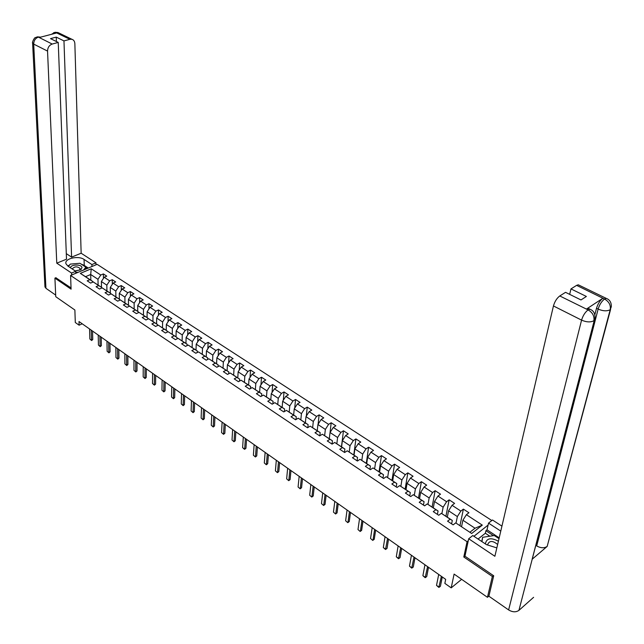 <?xml version="1.0" encoding="UTF-8"?>
<svg xmlns="http://www.w3.org/2000/svg" width="644" height="644" viewBox="0 0 644 644"><rect width="100%" height="100%" fill="white"/><g stroke="black" fill="none" stroke-linecap="round" stroke-linejoin="round"><path stroke-width="0.97" d="M491.815 520.529L97.139 264.338L70.59 275.471L467.069 541.693L468.277 540.743M56.004 277.685L54.917 278.136L55.754 296.699L74.873 310.006L75.3 322.507L79.115 325.196L82.207 323.795M488.917 596.062L487.452 597.31L454.101 574.086L451.203 587.867L461.635 579.326M464.992 556.038L463.801 556.996L492.362 576.469L493.417 575.583M492.362 576.469L487.452 597.31M488.088 525.085L473.92 536.283M90.844 280.204L90.699 274.497L85.539 276.678L92.817 281.517L89.854 279.689L87.206 280.824L90.603 283.086L93.251 281.951L98.717 285.582L96.061 286.733L99.506 289.019L102.155 287.868L107.693 291.555L105.044 292.714L108.53 295.041L111.187 293.873L116.806 297.608L114.149 298.792L117.683 301.151L120.339 299.959L126.039 303.743L123.382 304.95L126.965 307.341L129.621 306.125L135.401 309.965L132.745 311.189L136.383 313.62L139.04 312.388L144.9 316.284L142.244 317.524L145.93 319.988L148.595 318.732L154.536 322.684L151.871 323.948L155.615 326.452L158.279 325.172L164.309 329.181L161.644 330.469L165.444 333.004L168.108 331.708L174.226 335.774L171.562 337.086L175.418 339.654L178.082 338.333L184.289 342.463L181.624 343.791L185.536 346.4L188.201 345.063L194.504 349.249L191.832 350.602L195.8 353.25L198.465 351.89L204.864 356.14L202.192 357.517L206.225 360.197L208.889 358.813L215.378 363.127L212.713 364.528L216.803 367.257L219.467 365.848L226.06 370.228L223.388 371.652L227.541 374.414L230.206 372.989L236.895 377.432L234.231 378.881L238.441 381.691L241.114 380.234L247.9 384.75L245.235 386.223L249.518 389.073L252.182 387.591L259.081 392.18L256.417 393.677L260.756 396.575L263.42 395.062L270.432 399.723L267.767 401.244L272.179 404.191L274.843 402.653L281.959 407.386L279.295 408.932L283.779 411.927L286.435 410.365L293.664 415.171L291.007 416.749L295.564 419.783L298.22 418.198L305.562 423.076L302.905 424.686L307.534 427.769L310.191 426.151L317.653 431.11L314.997 432.744L319.698 435.883L322.354 434.233L329.937 439.28L327.281 440.947L332.062 444.127L334.711 442.452L342.423 447.572L339.774 449.271L344.629 452.515L347.277 450.8L355.11 456.008L352.469 457.739L357.404 461.032L360.044 459.293L368.014 464.59L365.373 466.345L370.397 469.693L373.029 467.922L381.127 473.308L378.495 475.103L383.607 478.508L386.231 476.697L394.466 482.171L391.842 483.998L397.034 487.46L399.658 485.624L408.038 491.187L405.414 493.054L410.695 496.572L413.311 494.697L421.836 500.364L419.22 502.264L424.597 505.846L427.205 503.93L435.875 509.694L433.267 511.626L438.733 515.272L441.333 513.324L450.156 519.185L447.564 521.165L453.126 524.876L455.719 522.888L471.674 533.49L482.308 525.134L475.014 528.233L462.899 520.231L461.571 526.591M89.854 279.689L80.339 273.37L91.247 268.781L100.778 275.028L103.378 273.917L103.459 278.353M482.308 525.134L466.393 514.701L468.929 512.753L463.382 509.13L460.846 511.062L452.048 505.299L454.592 503.391L449.15 499.833L446.598 501.724L437.952 496.057L440.504 494.181L435.151 490.688L432.599 492.539L424.098 486.969L426.658 485.133L421.393 481.696L418.825 483.515L410.469 478.041L413.037 476.238L407.861 472.857L405.285 474.644L397.066 469.251L399.642 467.488L394.555 464.163L391.979 465.918L383.896 460.613L386.472 458.882L381.465 455.606L378.881 457.329L370.928 452.12L373.52 450.414L368.593 447.194L366.001 448.892L358.177 443.764L360.769 442.09L355.923 438.918L353.331 440.585L345.635 435.537L348.227 433.895L343.461 430.78L340.861 432.406L333.286 427.447L335.886 425.829L331.193 422.762L328.593 424.364L321.139 419.477L323.747 417.892L319.126 414.873L316.518 416.451L309.184 411.645L311.793 410.083L307.244 407.113L304.636 408.658L297.415 403.925L300.024 402.395L295.54 399.473L292.931 400.987L285.823 396.326L288.432 394.828L284.028 391.946L281.412 393.436L274.416 388.847L277.025 387.374L272.686 384.532L270.069 386.006L263.179 381.481L265.787 380.032L261.512 377.239L258.904 378.68L252.11 374.228L254.726 372.804L250.516 370.05L247.9 371.467L241.21 367.08L243.826 365.679L239.681 362.966L237.064 364.367L230.472 360.044L233.088 358.668L229.006 355.995L226.382 357.364L219.894 353.113L222.51 351.753L218.485 349.12L215.869 350.473L209.469 346.279L212.085 344.942L208.125 342.35L205.5 343.679L199.205 339.549L201.822 338.237L197.909 335.677L195.293 336.981L189.078 332.908L191.695 331.62L187.839 329.1L185.222 330.388L179.104 326.371L181.721 325.099L177.921 322.62L175.305 323.884L169.267 319.923L171.884 318.675L168.14 316.228L165.524 317.468L159.575 313.572L162.191 312.34L158.496 309.925L155.88 311.149L150.02 307.301L152.628 306.093L148.989 303.718L146.373 304.918L140.593 301.126L143.201 299.935L139.611 297.592L137.003 298.776L131.296 295.033L133.904 293.865L130.362 291.547L127.762 292.714L122.135 289.027L124.743 287.876L121.249 285.59L118.641 286.733L113.094 283.102L115.695 281.967L112.249 279.713L109.649 280.84L104.175 277.25L106.775 276.139L103.378 273.917M451.203 587.867L444.851 583.384L445.68 579.359L78.995 321.533L79.115 325.196M93.251 281.951L101.663 287.401L101.68 288.077M101.486 287.28L101.374 281.541L106.84 285.147L106.928 290.903M101.663 287.401L98.717 285.582M104.175 277.25L101.374 281.541M109.649 280.84L106.84 285.147M102.155 287.868L110.639 293.358L110.647 294.107M110.357 293.173L110.277 287.417L115.807 291.072L115.88 296.844M110.639 293.358L107.693 291.555M113.094 283.102L110.277 287.417M118.641 286.733L115.807 291.072M111.187 293.873L119.728 299.404L119.736 300.225M119.349 299.154L119.293 293.374L124.912 297.085L124.944 302.873M119.728 299.404L116.806 297.608M122.135 289.027L119.293 293.374M127.762 292.714L124.912 297.085M120.339 299.959L128.953 305.538L128.953 306.431M128.47 305.216L128.446 299.412L134.137 303.171L134.145 308.983M128.953 305.538L126.039 303.743M131.296 295.033L128.446 299.412M137.003 298.776L134.137 303.171M129.621 306.125L138.299 311.752L138.299 312.726M137.711 311.358L137.719 305.538L143.491 309.353L143.467 315.182M138.299 311.752L135.401 309.965M140.593 301.126L137.719 305.538M146.373 304.918L143.491 309.353M139.04 312.388L147.79 318.056L147.782 319.118M147.09 317.589L147.122 311.752L152.982 315.616L152.926 321.469M147.79 318.056L144.9 316.284M150.02 307.301L147.122 311.752M155.88 311.149L152.982 315.616M148.595 318.732L157.41 324.447L157.394 325.598M156.597 323.908L156.661 318.047L162.602 321.968L162.513 327.844M157.41 324.447L154.536 322.684M159.575 313.572L156.661 318.047M165.524 317.468L162.602 321.968M158.279 325.172L167.166 330.927L167.142 332.175M166.241 330.316L166.337 324.439L172.367 328.416L172.246 334.308M167.166 330.927L164.309 329.181M169.267 319.923L166.337 324.439M175.305 323.884L172.367 328.416M168.108 331.708L177.068 337.512L177.036 338.857M176.021 336.82L176.158 330.911L182.268 334.952L182.107 340.861M177.068 337.512L174.226 335.774M179.104 326.371L176.158 330.911M185.222 330.388L182.268 334.952M178.082 338.333L187.106 344.186L187.066 345.635M185.939 343.413L186.108 337.488L192.315 341.586L192.121 347.519M187.106 344.186L184.289 342.463M189.078 332.908L186.108 337.488M195.293 336.981L192.315 341.586M188.201 345.063L197.297 350.956L197.249 352.51M196.009 350.103L196.211 344.162L202.506 348.315L202.28 354.264M197.297 350.956L194.504 349.249M199.205 339.549L196.211 344.162M205.5 343.679L202.506 348.315M198.465 351.89L207.642 357.831L207.577 359.497M206.225 356.889L206.466 350.924L212.85 355.142L212.584 361.115M207.642 357.831L204.864 356.14M209.469 346.279L206.466 350.924M215.869 350.473L212.85 355.142M208.889 358.813L218.139 364.81L218.058 366.589M216.585 363.779L216.867 357.798L223.347 362.073L223.041 368.07M218.139 364.81L215.378 363.127M219.894 353.113L216.867 357.798M226.382 357.364L223.347 362.073M219.467 365.848L228.797 371.894L228.692 373.802M227.107 370.767L227.429 364.77L233.997 369.109L233.659 375.122M228.797 371.894L226.06 370.228M230.472 360.044L227.429 364.77M237.064 364.367L233.997 369.109M230.206 372.989L239.616 379.083L239.488 381.119M237.781 377.867L238.143 371.838L244.817 376.249L244.43 382.286M239.616 379.083L236.895 377.432M241.21 367.08L238.143 371.838M247.9 371.467L244.817 376.249M241.114 380.234L250.597 386.376L250.452 388.557M248.624 385.064L249.019 379.026L255.797 383.502L255.37 389.556M250.597 386.376L247.9 384.75M252.11 374.228L249.019 379.026M258.904 378.68L255.797 383.502M252.182 387.591L261.746 393.79L261.577 396.108M259.621 392.381L260.063 386.32L266.946 390.86L266.479 396.937M261.746 393.79L259.081 392.18M263.179 381.481L260.063 386.32M270.069 386.006L266.946 390.86M263.42 395.062L273.072 401.317L272.871 403.788M270.794 399.803L271.277 393.717L278.264 398.338L277.757 404.432M273.072 401.317L270.432 399.723M274.416 388.847L271.277 393.717M281.412 393.436L278.264 398.338M274.843 402.653L284.576 408.964L284.342 411.597M282.136 407.346L282.668 401.236L289.768 405.929L289.204 412.039M284.576 408.964L281.959 407.386M285.823 396.326L282.668 401.236M292.931 400.987L289.768 405.929M286.435 410.365L296.256 416.724L295.99 419.526M293.656 415.002L294.236 408.876L301.44 413.633L300.837 419.767M296.256 416.724L293.664 415.171M297.415 403.925L294.236 408.876M304.636 408.658L301.44 413.633M298.22 418.198L308.122 424.613L307.816 427.6M305.361 422.778L305.981 416.636L313.306 421.466L312.654 427.624M308.122 424.613L305.562 423.076M309.184 411.645L305.981 416.636M316.518 416.451L313.306 421.466M310.191 426.151L320.181 432.623L319.827 435.803M317.242 430.675L317.919 424.517L325.357 429.427L324.648 435.61M320.181 432.623L317.653 431.11M321.139 419.477L317.919 424.517M328.593 424.364L325.357 429.427M322.354 434.233L332.433 440.77L332.038 444.11M329.317 438.701L330.042 432.518L337.601 437.509L336.844 443.724M332.433 440.77L329.937 439.28M333.286 427.447L330.042 432.518M340.861 432.406L337.601 437.509M334.711 442.452L344.886 449.045L344.459 452.402M341.594 446.856L342.367 440.657L350.046 445.729L349.233 451.967M344.886 449.045L342.423 447.572M345.635 435.537L342.367 440.657M353.331 440.585L350.046 445.729M347.277 450.8L357.541 457.457L357.09 460.822M354.055 455.139L354.884 448.924L362.693 454.076L361.823 460.347M357.541 457.457L355.11 456.008M358.177 443.764L354.884 448.924M366.001 448.892L362.693 454.076M360.044 459.293L370.413 466.006L369.922 469.379M366.726 463.559L367.611 457.321L375.549 462.561L374.623 468.864M370.413 466.006L368.014 464.59M370.928 452.12L367.611 457.321M378.881 457.329L375.549 462.561M373.029 467.922L383.486 474.7L382.971 478.081M379.606 472.124L380.548 465.87L388.622 471.191L387.632 477.526M383.486 474.7L381.127 473.308M383.896 460.613L380.548 465.87M391.979 465.918L388.622 471.191M386.231 476.697L396.793 483.539L396.237 486.936M392.703 480.827L393.701 474.548L401.904 479.965L400.858 486.325M396.793 483.539L394.466 482.171M397.066 469.251L393.701 474.548M405.285 474.644L401.904 479.965M399.658 485.624L410.317 492.531L409.729 495.928M406.018 489.673L407.072 483.378L415.42 488.885L414.301 495.276M410.317 492.531L408.038 491.187M410.469 478.041L407.072 483.378M418.825 483.515L415.42 488.885M413.311 494.697L424.074 501.668L423.454 505.081M419.55 498.665L420.677 492.362L429.162 497.957L427.978 504.381M424.074 501.668L421.836 500.364M424.098 486.969L420.677 492.362M432.599 492.539L429.162 497.957M427.205 503.93L438.065 510.974L437.413 514.395M433.323 507.818L434.507 501.491L443.136 507.19L441.889 513.646M438.065 510.974L435.875 509.694M437.952 496.057L434.507 501.491M446.598 501.724L443.136 507.19M441.333 513.324L452.305 520.433L451.613 523.862M447.322 517.124L448.578 510.781L457.361 516.577L456.033 523.065M452.305 520.433L450.156 519.185M452.048 505.299L448.578 510.781M460.846 511.062L457.361 516.577M455.719 522.888L471.674 533.49M466.393 514.701L462.899 520.231M463.801 556.996L467.069 541.693M54.917 278.136L71.082 289.164L70.59 275.471M469.983 532.186L475.014 528.233M92.817 281.517L92.833 282.128M98.105 285.034L97.985 279.303L90.699 274.497L91.247 268.781M85.539 276.678L80.339 273.37M100.778 275.028L97.985 279.303M463.382 509.13L459.985 525.544M449.15 499.833L445.922 516.198M435.151 490.688L432.1 507.005M421.393 481.696L418.503 497.973M407.861 472.857L405.132 489.086M394.555 464.163L391.979 480.344M381.465 455.606L379.042 471.746M368.593 447.194L366.315 463.286M355.923 438.918L353.789 454.962M343.461 430.78L341.465 446.767M331.193 422.762L330.058 432.502M319.126 414.873L318.104 424.227M307.244 407.113L306.327 416.096M295.54 399.473L294.727 408.103M284.028 391.946L283.304 400.254M272.686 384.532L272.042 392.534M261.512 377.239L260.949 384.943M250.516 370.05L250.025 377.473M239.681 362.966L239.246 370.123M229.006 355.995L228.636 362.894M218.485 349.12L218.171 355.778M208.125 342.35L207.859 348.774M197.909 335.677L197.692 341.884M187.839 329.1L187.67 335.089M177.921 322.62L177.784 328.408M168.14 316.228L168.036 321.823M158.496 309.925L158.424 315.335M148.989 303.718L148.949 308.943M139.611 297.592L139.603 302.648M130.362 291.547L130.378 296.441M121.249 285.59L121.289 290.323M112.249 279.713L112.314 284.294M441.373 576.332L438.822 587.384L436.519 585.372L438.701 574.456M436.519 585.372L439.168 587.256L440.416 586.249L442.291 576.976M497.627 544.55L497.554 544.413C492.539 540.364 489.19 540.525 487.524 544.921M481.76 541.499L482.646 537.313L494.262 535.526L499.011 538.642M481.954 541.628L482.646 537.313M498.408 541.21C490.841 537.265 486.502 538.167 485.375 543.906M75.332 271.027L80.991 269.667L82.005 267.493C81.426 264.072 70.896 264.29 70.397 267.743M75.171 270.923L79.51 270.037L80.194 268.492C77.167 266.181 74.511 266.342 72.233 268.967M68.449 266.447L70.333 264.096L79.92 263.283L85.829 267.163L83.631 270.005M85.885 269.055L85.829 267.163M78.246 272.259L75.783 272.468M594.259 320.43L518.919 610.375C515.981 612.396 512.552 612.251 508.623 609.932L488.885 596.207L493.707 575.784L464.96 556.207L468.695 538.762L472.793 535.534L486.445 544.623L496.846 547.899M468.695 538.762L494.882 556.279L553.446 305.956C554.734 301.513 556.843 298.18 559.781 295.958L565.545 292.336L580.985 299.943L586.386 296.457L570.978 288.914L576.613 285.364L578.288 284.809L579.189 285.244M489.834 536.202L485.351 533.248L485.914 530.712L487.017 529.835L488.53 523.113L492.483 519.998L501.942 526.124M488.53 523.113L500.774 531.099M485.351 533.248L478.065 539.044M610.593 309.426L547.159 546.434C544.212 548.334 540.727 548.165 536.694 545.935L598.147 309.096L596.505 308.283C597.882 303.847 599.991 300.523 602.816 298.301L586.539 309.015L588.278 308.396L589.179 308.846M518.919 610.375L533.602 597.318M590.749 309.571L589.936 309.217C593.438 310.585 595.128 313.387 594.992 317.613L532.145 559.242L547.159 546.434L610.198 309.732C610.906 305.256 609.079 301.722 604.724 299.138L576.613 285.364M570.978 288.914L569.658 294.364M594.863 314.666L596.505 308.283M487.017 529.835L499.197 537.837M493.433 535.655L485.914 530.712M588.278 308.396L589.936 309.217L588.189 309.836L586.539 309.015M508.623 609.932L581.572 320.124C586.442 322.233 590.54 322.443 593.865 320.752C594.533 316.212 592.665 312.63 588.27 310.006L588.189 309.836M81.136 264.08L84.235 265.417L84.066 259.435C78.302 255.257 63.933 258.671 65.994 263.798L67.918 266.101L75.742 271.301L71.556 273.056L56.777 263.163L47.543 51.085L33.697 44.106L45.941 288.319L55.682 295.089M84.066 259.435L91.907 264.547L95.988 262.849L81.152 253.229L71.597 257.117L63.965 40.902L69.922 39.308L55.819 32.522L56.583 32.981L39.3 37.497L38.342 37.078M66.292 253.639L71.597 257.117M56.406 41.53L56.237 37.119L50.522 38.624L58.242 42.432L66.509 259.194L56.777 263.163M75.807 273.281L75.742 271.301M71.629 275.028L71.556 273.056M96.028 264.805L95.988 262.849M91.955 266.511L91.907 264.547M81.152 253.229L74.857 43.671C74.696 41.313 73.698 39.848 71.862 39.268L69.922 39.308M45.941 288.319L44.927 286.347M58.242 42.432L52.196 44.05C49.242 45.193 47.688 47.535 47.543 51.085M56.237 37.119L63.965 40.902M55.851 277.749L71.041 287.924M77.183 263.517L72.756 263.887M69.721 264.861L67.797 266.012M84.235 265.417L88.268 268.057M87.133 268.532L85.845 267.687M53.685 33.738L55.787 32.586M53.629 32.683L55.811 32.514M36.201 37.215L38.334 37.078L52.196 44.05M427.576 566.631L425.169 577.676L422.891 575.68L424.951 564.788M422.891 575.68L425.491 577.531L426.739 576.541L428.518 567.292M414.012 557.092L411.733 568.129L409.479 566.148L411.427 555.281M409.479 566.148L412.039 567.968L413.287 567.002L414.969 557.768M400.673 547.714L398.523 558.734L396.293 556.778L398.129 545.927M396.293 556.778L398.813 558.565L400.061 557.615L401.647 548.398M387.551 538.489L385.531 549.501L383.317 547.553L385.048 536.726M383.317 547.553L385.796 549.316L387.052 548.382L388.541 539.189M374.639 529.408L372.989 540.211L374.245 539.294L372.747 540.413L370.55 538.481L372.184 527.678M375.653 530.125L374.245 539.294M370.55 538.481L372.747 540.413M361.936 520.481L360.39 531.26L361.646 530.358L360.165 531.469L357.992 529.553L359.521 518.782M362.974 521.205L361.646 530.358M357.992 529.553L360.165 531.469M349.442 511.69L347.985 522.445L349.249 521.559L347.792 522.662L345.627 520.771L347.06 510.016M350.489 512.431L349.249 521.559M345.627 520.771L347.792 522.662M337.142 503.045L335.79 513.775L337.053 512.906L335.605 514.001L333.463 512.125L334.8 501.402M338.213 503.793L337.053 512.906M333.463 512.125L335.605 514.001M325.043 494.536L323.771 505.234L325.043 504.381L323.61 505.476L321.485 503.608L322.733 492.918M326.122 495.292L325.043 504.381M321.485 503.608L323.61 505.476M313.129 486.156L311.946 496.83L313.217 495.993L311.801 497.079L309.692 495.228L310.859 484.562M314.224 486.928L313.217 495.993M309.692 495.228L311.801 497.079M301.392 477.912L300.305 488.555L301.569 487.725L300.176 488.812L298.083 486.977L299.162 476.335M302.503 478.693L301.569 487.725M298.083 486.977L300.176 488.812M289.848 469.79L288.842 480.408L290.106 479.595L288.729 480.674L286.652 478.854L287.643 468.244M290.967 470.579L290.106 479.595M286.652 478.854L288.729 480.674M278.474 461.796L277.548 472.382L278.82 471.585L277.451 472.656L275.399 470.853L276.308 460.267M279.609 462.593L278.82 471.585M275.399 470.853L277.451 472.656M267.268 453.915L266.423 464.477L267.695 463.688L266.35 464.759L264.306 462.972L265.135 452.418M268.419 454.728L267.695 463.688M264.306 462.972L266.35 464.759M256.24 446.163L255.475 456.693L256.747 455.92L255.41 456.982L253.382 455.211L254.138 444.682M257.407 446.976L256.747 455.92M253.382 455.211L255.41 456.982M245.372 438.524L244.68 449.021L245.952 448.264L244.631 449.319L243.601 448.594L242.619 447.556L243.303 437.067M246.547 439.345L245.952 448.264M242.619 447.556L244.631 449.319M234.666 430.989L234.046 441.462L235.318 440.713L234.013 441.768L232.017 440.021L232.629 429.556M235.857 431.826L235.318 440.713M232.017 440.021L234.013 441.768M224.12 423.575L223.565 434.016L224.845 433.283L223.549 434.33L221.568 432.599L222.108 422.158M225.32 424.42L224.845 433.283M221.568 432.599L223.549 434.33M213.728 416.266L213.244 426.682L214.516 425.958L213.236 427.004L211.272 425.281L211.747 414.873M214.935 417.119L214.516 425.958M211.272 425.281L213.236 427.004M203.48 409.069L203.069 419.445L204.341 418.737L203.069 419.775L201.129 418.069L201.532 407.692M204.695 409.922L204.341 418.737M201.129 418.069L203.069 419.775M193.385 401.969L193.039 412.313L194.311 411.613L193.055 412.651L191.123 410.961L191.461 400.616M194.617 402.83L194.311 411.613M191.123 410.961L193.055 412.651M183.435 394.973L183.146 405.285L184.417 404.601L183.178 405.631L181.262 403.949L181.536 393.637M184.667 395.843L184.417 404.601M181.262 403.949L183.178 405.631M173.622 388.074L173.397 398.362L174.669 397.678L173.445 398.708L171.537 397.042L171.755 386.754M174.87 388.944L174.669 397.678M171.537 397.042L173.445 398.708M163.954 381.272L163.785 391.528L165.057 390.86L163.842 391.882L161.958 390.224L162.111 379.976M165.202 382.15L165.057 390.86M161.958 390.224L163.842 391.882M154.415 374.567L154.31 384.79L155.582 384.138L154.375 385.152L152.499 383.51L152.596 373.287M155.679 375.452L155.582 384.138M152.499 383.51L154.375 385.152M145.013 367.957L144.964 378.149L146.228 377.505L145.037 378.519L143.177 376.885L143.218 366.694M146.285 368.843L146.228 377.505M143.177 376.885L145.037 378.519M135.739 361.437L135.739 371.596L137.011 370.96L135.828 371.966L133.984 370.348L133.968 360.189M137.019 362.331L137.011 370.96M133.984 370.348L135.828 371.966M126.594 355.005L126.651 365.132L127.915 364.504L126.747 365.51L124.912 363.9L124.847 353.773M127.874 355.907L127.915 364.504M124.912 363.9L126.747 365.51M117.57 348.662L117.683 358.756L118.947 358.144L117.788 359.143L115.968 357.541L115.848 347.446M118.858 349.563L118.947 358.144M115.968 357.541L117.788 359.143M108.667 342.399L108.828 352.469L110.092 351.857L108.949 352.856L107.137 351.27L106.976 341.207M109.963 343.316L110.092 351.857M107.137 351.27L108.949 352.856M99.892 336.224L100.102 346.263L101.366 345.667L100.231 346.657L98.435 345.079L98.218 335.049M101.189 337.142L101.366 345.667M98.435 345.079L100.231 346.657M91.223 330.139L91.48 340.137L92.744 339.549L91.625 340.539L89.838 338.969L89.572 328.971M92.535 331.056L92.744 339.549M89.838 338.969L91.625 340.539M602.816 298.301L604.716 299.13M559.781 295.958L588.262 309.997M587.996 309.965C585.082 312.251 582.941 315.641 581.572 320.124L553.446 305.956M607.075 298.719L606.286 298.389C609.796 299.726 611.47 302.511 611.309 306.745L610.198 309.732C606.962 311.35 602.945 311.132 598.147 309.096C599.467 304.725 601.577 301.392 604.466 299.098M578.288 284.809L606.286 298.389L604.652 298.977M38.302 37.151C35.356 38.278 33.818 40.588 33.697 44.106L32.586 42.504M59.216 33.142L55.988 32.538M40.701 37.127L38.503 37.102M79.51 270.037L80.991 269.667M44.967 287.103L32.602 43.14C31.789 42.383 34.824 36.99 35.307 37.682L37.505 36.837L40.661 37.143M71.862 39.268L57.92 32.514L54.982 32.281L51.44 34.325"/></g></svg>
